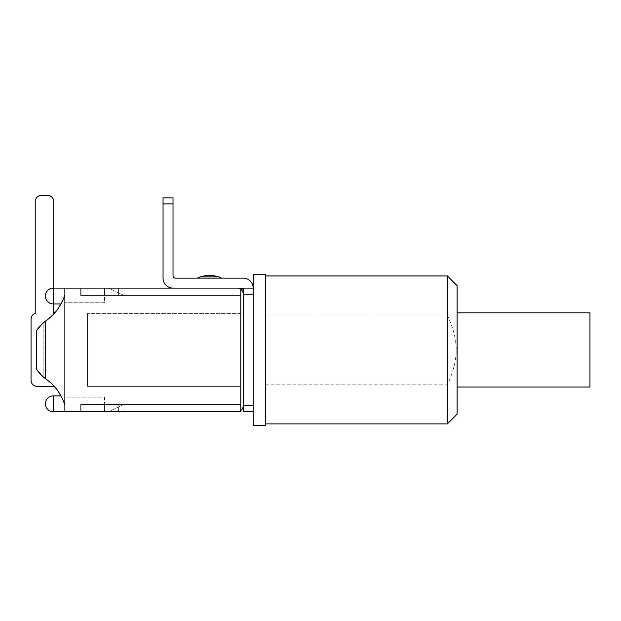 <?xml version="1.0" encoding="UTF-8"?>
<svg xmlns="http://www.w3.org/2000/svg" width="621" height="621" viewBox="0 0 621 621"><rect width="100%" height="100%" fill="white"/><g stroke="black" fill="none" stroke-linecap="round" stroke-linejoin="round"><path stroke-width="0.47" stroke-dasharray="3.1 2.33" d="M64.871 411.723L64.871 395.903L64.871 411.723L64.871 395.903L64.871 411.723L64.871 397.122L64.871 411.723L80.683 411.723L80.683 404.418L123.998 404.418L108.341 411.723L123.998 404.418L104.53 404.418L104.53 397.122L64.871 397.122L104.53 397.122L104.53 404.418L80.683 404.418L80.683 411.723L64.871 411.723L240.793 411.723L240.793 404.418L80.683 404.418L240.793 404.418L240.793 411.723L80.683 411.723L80.683 404.418L80.683 411.723L240.793 411.723L240.793 288.113L64.871 288.113L64.871 411.723L53.313 411.723L53.313 395.903A7.91 7.91 0 0 0 45.403 403.813A7.91 7.91 0 0 0 53.313 411.723M240.793 288.113L64.871 288.113L64.871 302.714L64.871 288.113L80.683 288.113L80.683 295.417L80.683 288.113L240.793 288.113L240.793 295.417L240.793 288.113L173.026 288.113L173.026 278.138L175.456 278.138A2.43 2.43 0 0 1 173.026 275.708L173.026 203.929L173.026 275.708A2.43 2.43 0 0 0 175.456 278.138L243.222 278.138A9.975 9.975 0 0 1 253.197 288.113L243.222 288.113L243.222 290.55A2.43 2.43 0 0 0 240.793 288.113L173.026 288.113A9.975 9.975 0 0 1 163.051 278.138A9.975 9.975 0 0 0 173.026 288.113A9.975 9.975 0 0 1 163.051 278.138L163.051 197.843L173.026 197.843L173.026 275.708M123.998 295.417L108.341 288.113L123.998 295.417L80.683 295.417L104.53 295.417L104.53 302.714L64.871 302.714L104.53 302.714L104.53 288.113L108.341 288.113L104.53 288.113L104.53 295.417L104.53 288.113L104.53 295.417L123.998 295.417L123.998 288.113L104.53 288.113L123.998 288.113L123.998 295.417M108.341 411.723L104.53 411.723L108.341 411.723M104.53 411.723L104.53 404.418L123.998 404.418L104.53 404.418L104.53 411.723L123.998 411.723L104.53 411.723L104.53 404.418L104.53 411.723M80.683 288.113L80.683 295.417L240.793 295.417L80.683 295.417L80.683 288.113M240.793 386.417L240.793 313.419L240.793 386.417L87.499 386.417L87.499 313.419L87.499 386.417L240.793 386.417M240.793 313.419L87.499 313.419L240.793 313.419M243.222 405.637A6.086 6.086 0 0 1 240.793 410.504L240.793 404.418L240.793 410.504A6.086 6.086 0 0 1 237.137 411.723A6.086 6.086 0 0 0 240.793 410.504L240.793 289.332L240.793 295.417L118.401 295.417L240.793 295.417L240.793 289.332A6.086 6.086 0 0 0 237.137 288.113A6.086 6.086 0 0 1 243.222 294.199L243.222 405.637L243.222 288.113L253.197 288.113L253.197 411.723L243.222 411.723L243.222 405.637L253.197 405.637M118.401 288.113L237.137 288.113L81.902 288.113L118.401 288.113L118.401 295.417L118.401 288.113M237.137 411.723L81.902 411.723L237.137 411.723M118.401 404.418L240.793 404.418L81.902 404.418L118.401 404.418L118.401 411.723L118.401 404.418M81.902 411.723L81.902 404.418L81.902 411.723M118.401 295.417L81.902 295.417L81.902 288.113L81.902 295.417L118.401 295.417M123.998 411.723L123.998 404.418L123.998 411.723M31.05 380.331A6.086 6.086 0 0 0 37.136 386.417A6.086 6.086 0 0 1 31.05 380.331L31.05 319.194A6.086 6.086 0 0 1 35.211 313.419A6.086 6.086 0 0 0 31.05 319.194L31.05 380.331A6.086 6.086 0 0 0 37.136 386.417L54.26 386.417A50.107 50.107 0 0 0 46.396 379.369A50.107 50.107 0 0 1 54.268 386.417L37.136 386.417M36.111 368.408A36.499 36.499 0 0 0 46.396 379.369A36.499 36.499 0 0 1 36.111 368.408L36.111 331.428A36.499 36.499 0 0 1 46.396 320.467A36.499 36.499 0 0 0 36.111 331.428L36.111 368.408L37.004 369.805L36.111 368.408M46.396 320.467A50.107 50.107 0 0 0 54.268 313.419L45.24 321.313C41.126 324.651 38.176 327.888 36.367 331.009A36.499 36.499 0 0 1 46.396 320.467C58.661 312.34 64.499 297.009 64.871 294.928C61.052 305.99 54.896 314.498 46.396 320.467A50.107 50.107 0 0 0 54.268 313.419A50.107 50.107 0 0 1 46.396 320.467A50.107 50.107 0 0 0 54.268 313.419L53.701 313.419L53.701 201.491A6.086 6.086 0 0 0 47.623 195.413A6.086 6.086 0 0 1 53.701 201.491A6.086 6.086 0 0 0 47.623 195.413L41.297 195.413A6.086 6.086 0 0 0 35.211 201.491A6.086 6.086 0 0 1 41.297 195.413A6.086 6.086 0 0 0 35.211 201.491L35.211 313.419L35.211 201.491M53.701 303.933L53.701 288.113L53.701 303.933M41.297 195.413L47.623 195.413M53.701 313.419L53.701 201.491M36.507 330.791A36.499 36.499 0 0 0 36.367 331.009L36.367 368.827C38.176 371.948 41.126 375.185 45.24 378.523L46.396 379.369A50.107 50.107 0 0 1 54.268 386.417L54.268 386.417A50.107 50.107 0 0 0 46.396 379.369A36.499 36.499 0 0 1 36.367 368.827A36.499 36.499 0 0 0 36.507 369.037M36.111 331.428L37.004 330.03L36.111 331.428M41.933 324.146L42.725 323.401L41.933 324.146M42.725 376.427L41.933 375.689L42.725 376.427M56.527 389.103L62.62 399.078L64.871 404.908L64.871 294.928L64.871 404.908L64.871 294.928L62.457 301.1L55.898 311.517M46.396 379.369C54.896 385.323 61.052 393.838 64.871 404.908C64.499 402.827 58.661 387.496 46.396 379.369L54.26 386.417M205.272 275.708L213.771 275.708M209.525 278.138L197.354 278.138L209.525 278.138M173.026 203.929L163.051 203.929L163.051 197.843L173.026 197.843L163.051 197.843L163.051 203.929L173.026 203.929L163.051 203.929L163.051 278.138M243.222 290.55L243.222 288.113L253.197 288.113L253.197 411.723M175.456 278.138L173.026 278.138L173.026 288.113M589.95 312.813L589.95 387.023M457.103 349.918L457.103 387.023L457.103 349.918M447.368 423.887L447.368 384.834C459.152 358.565 459.152 341.271 447.368 315.002L447.368 275.949M457.103 285.683L457.103 414.153M265.609 315.002L265.609 423.887L265.609 275.949L265.609 315.002L447.368 315.002M265.609 384.834L447.368 384.834M265.609 274.249L265.609 425.587L253.197 425.587L253.197 274.249L265.609 274.249M53.313 296.023L53.313 288.113L53.313 296.023M53.313 288.113L53.313 303.933A7.91 7.91 0 0 1 45.403 296.023A7.91 7.91 0 0 1 53.313 288.113L64.871 288.113M45.24 321.313L45.24 378.523M43.152 376.815L43.152 323.021L43.152 376.815M218.918 276.842L200.133 276.842M253.197 294.199L243.222 294.199M53.313 395.903L61.013 395.903M61.013 303.933L53.313 303.933"/><path stroke-width="0.93" d="M64.871 411.723L64.871 288.113L240.793 288.113L240.793 411.723L53.313 411.723L53.313 395.903A7.91 7.91 0 0 0 45.403 403.813A7.91 7.91 0 0 0 53.313 411.723M240.793 289.332A6.086 6.086 0 0 1 243.222 294.199L243.222 405.637A6.086 6.086 0 0 1 240.793 410.504L240.793 289.332M243.222 405.637L243.222 411.723L253.197 411.723L253.197 405.637L243.222 405.637L243.222 294.199L253.197 294.199L253.197 288.113L243.222 288.113L243.222 294.199M35.211 201.491L35.211 313.419A6.086 6.086 0 0 0 31.05 319.194L31.05 380.331L31.05 319.194A6.086 6.086 0 0 1 35.211 313.419L35.211 201.491A6.086 6.086 0 0 1 41.297 195.413L47.623 195.413L41.297 195.413M37.136 386.417L54.268 386.417L37.136 386.417A6.086 6.086 0 0 1 31.05 380.331M53.701 313.419L53.701 303.933L53.701 313.419L55.898 311.517M53.701 201.491L53.701 288.113L53.701 201.491A6.086 6.086 0 0 0 47.623 195.413M37.353 329.518L41.933 324.146L37.353 329.518M46.396 320.467L42.725 323.401L46.396 320.467C54.896 314.498 61.052 305.99 64.871 294.928L64.871 404.908C61.052 393.838 54.896 385.323 46.396 379.369L45.24 378.523C41.126 375.185 38.176 371.948 36.367 368.827L36.367 331.009C38.176 327.888 41.126 324.651 45.24 321.313L46.396 320.467A36.499 36.499 0 0 0 36.507 330.791M41.933 375.689L37.353 370.318L41.933 375.689M36.507 369.037A36.499 36.499 0 0 0 46.396 379.369M54.26 386.417L56.527 389.103M209.525 275.708L205.272 275.708L200.133 276.842L218.918 276.842L213.771 275.708L209.525 275.708M253.197 411.723L253.197 425.587L265.609 425.587L265.609 274.249L253.197 274.249L253.197 288.113A9.975 9.975 0 0 0 243.222 278.138L175.456 278.138A2.43 2.43 0 0 1 173.026 275.708L173.026 197.843L163.051 197.843L163.051 278.138A9.975 9.975 0 0 0 173.026 288.113M243.222 290.55A2.43 2.43 0 0 0 240.793 288.113M173.026 275.708A2.43 2.43 0 0 0 175.456 278.138M173.026 203.929L163.051 203.929L163.051 278.138M253.197 405.637L253.197 294.199M457.103 387.023L589.95 387.023L589.95 312.813L457.103 312.813M447.368 275.949L447.368 423.887L457.103 414.153L457.103 285.683L447.368 275.949L265.609 275.949M53.313 296.023L53.313 288.113A7.91 7.91 0 0 0 45.403 296.023A7.91 7.91 0 0 0 53.313 303.933L53.313 296.023M45.24 321.313L45.24 378.523M61.013 395.903L53.313 395.903M64.871 288.113L53.313 288.113M61.013 303.933L53.313 303.933M200.133 276.842L197.354 278.138L200.133 276.842L205.272 275.708M218.918 276.842L221.689 278.138L218.918 276.842L213.771 275.708M265.609 423.887L447.368 423.887"/></g></svg>
